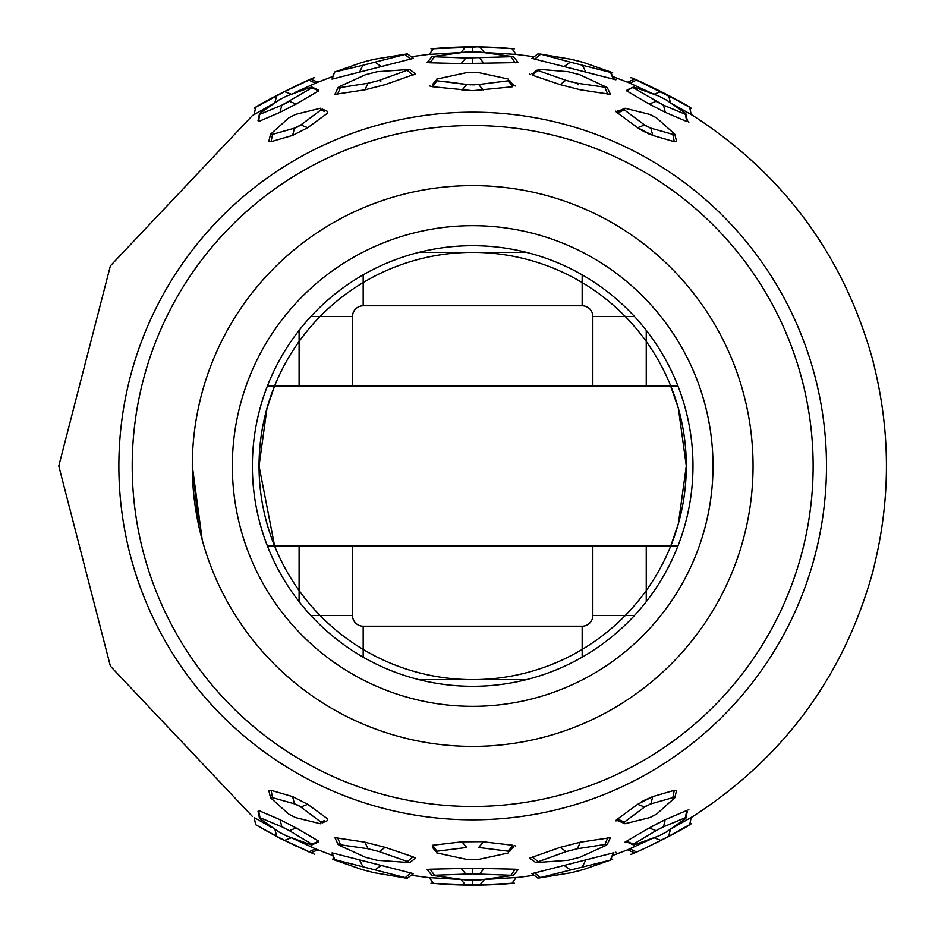 <?xml version="1.0" encoding="UTF-8"?>
<svg xmlns="http://www.w3.org/2000/svg" width="932" height="932" viewBox="0 0 932 932"><rect width="100%" height="100%" fill="white"/><g stroke="black" fill="none" stroke-linecap="round" stroke-linejoin="round"><path stroke-width="1.4" d="M741.371 546.105L743.538 538.44M472.675 746.381A280.381 280.381 0 0 0 753.056 466A280.381 280.381 0 0 0 472.675 185.619A280.381 280.381 0 0 0 192.295 466A280.381 280.381 0 0 0 472.675 746.381A280.381 280.381 0 0 0 753.056 466A280.381 280.381 0 0 0 472.675 185.619A280.381 280.381 0 0 0 192.295 466A280.381 280.381 0 0 0 472.675 746.381M472.675 225.672A240.328 240.328 0 0 0 232.348 466A240.328 240.328 0 0 0 472.675 706.328A240.328 240.328 0 0 0 713.003 466A240.328 240.328 0 0 0 472.675 225.672M472.675 245.699A220.302 220.302 0 0 0 252.374 466A220.302 220.302 0 0 0 472.675 686.302A220.302 220.302 0 0 0 692.977 466A220.302 220.302 0 0 0 472.675 245.699M198.621 525.217L192.295 465.965L202.221 539.954M310.904 316.461L352.517 316.461A10.683 10.683 0 0 1 363.189 305.778A10.683 10.683 0 0 0 352.517 316.461L352.517 385.895L352.517 316.461A10.683 10.683 0 0 1 363.189 305.778L582.162 305.778A10.683 10.683 0 0 1 592.834 316.461L592.834 385.895L592.834 316.461A10.683 10.683 0 0 0 582.162 305.778A10.683 10.683 0 0 1 592.834 316.461L634.447 316.461M363.189 274.835L363.189 305.778L582.162 305.778L582.162 274.835M634.447 615.539L592.834 615.539L592.834 546.105L592.834 615.539A10.683 10.683 0 0 1 582.162 626.211L363.189 626.211A10.683 10.683 0 0 1 352.517 615.539L352.517 546.105L352.517 615.539L310.904 615.539M582.162 657.165L582.162 626.211A10.683 10.683 0 0 0 592.834 615.539A10.683 10.683 0 0 1 582.162 626.211L363.189 626.211A10.683 10.683 0 0 1 352.517 615.539A10.683 10.683 0 0 0 363.189 626.211L363.189 657.165M670.166 384.555L670.714 385.895A213.626 213.626 0 0 0 472.675 252.374A213.626 213.626 0 0 1 686.302 466A213.626 213.626 0 0 1 472.675 679.626A213.626 213.626 0 0 0 670.714 546.105L678.391 523.586L686.302 465.965L678.38 408.367L670.166 384.555M472.675 679.626A213.626 213.626 0 0 1 259.049 466A213.626 213.626 0 0 1 472.675 252.374A213.626 213.626 0 0 0 274.637 385.895L266.96 408.414L259.049 465.942L274.637 546.105A213.626 213.626 0 0 0 472.675 679.626M677.89 385.895L267.461 385.895M677.89 546.105L267.461 546.105M472.675 125.54A340.46 340.46 0 0 1 813.135 466A340.46 340.46 0 0 1 472.675 806.46A340.46 340.46 0 0 1 132.216 466A340.46 340.46 0 0 1 472.675 125.54M472.675 112.189A353.81 353.81 0 0 1 826.486 466A353.81 353.81 0 0 1 472.675 819.811A353.81 353.81 0 0 1 118.865 466A353.81 353.81 0 0 1 472.675 112.189M564.408 66.323L570.326 62.153L610.542 72.405L613.314 79.127L613.035 78.451L613.314 79.127L531.892 58.355L537.974 53.87L540.327 54.487L534.77 59.077M633.341 87.759L663.479 105.153L685.335 114.287L686.791 121.544L686.476 120.007L687.327 120.671L686.791 121.544L665.308 112.329L649.173 104.034L626.712 90.893L627.108 89.926L628.11 90.241L626.712 90.893L627.108 89.926L633.678 86.967L626.712 90.893M873.214 569.79L873.214 569.79C890.841 500.601 890.841 431.4 873.214 362.21L873.214 362.21M607.256 87.538L579.751 74.688L568.17 71.717L538.125 69.248L537.927 70.506L566.167 80.397L577.281 83.239L607.256 87.538L610.448 94.342L580.485 89.845L560.202 84.649L532.312 75.177L532.556 73.628L534.129 73.675M674.826 134.266L656.547 117.851L649.721 114.391L624.988 108.263L624.312 109.848L644.56 124.993L650.886 128.162L672.799 134.359L674.826 134.266L676.562 141.559L674.267 141.687L652.738 135.408L637.628 127.707L617.625 113.028L618.405 111.118L620.7 111.572L617.322 110.943M637.663 127.742L640.785 129.769M641.286 130.061L645.596 132.367M647.472 133.288L649.767 134.313M615.796 111.153L616.285 111.991M532.545 73.628L531.636 73.616M529.621 73.966L530.669 74.63M532.265 75.166L537.927 70.506M686.791 121.544L687.327 120.671L688.888 122.209M613.314 79.127L615.26 79.686M615.912 79.779L613.501 78.638L610.693 71.997L583.292 62.409L570.99 59.24L537.962 53.87L534.129 56.701L516.095 54.417L486.038 52.611M873.214 361.721C844.427 256.789 784.36 174.762 693.024 115.638L670.492 102.8L668.652 95.705L689.703 107.32L691.16 114.508M629.892 83.158L627.492 82.156L634.459 79.243L636.463 80.094L629.892 83.158L653.938 94.26L660.753 91.639L636.463 80.094L679.766 101.588M691.171 817.492L689.703 824.68L691.299 823.713L668.652 836.295L670.492 829.2L692.884 816.444M627.492 849.844L634.459 852.757L636.463 851.906L629.892 848.842L627.492 849.844L653.938 837.74L660.753 840.361L648.229 846.617M610.693 860.003L537.962 878.13L570.99 872.76L583.292 869.579L610.693 860.003L613.035 853.549M615.912 852.221L615.283 852.314M656.058 830.633L633.341 844.241L633.678 845.033L658.633 835.992L666.333 832.031L685.812 818.459L687.327 811.329L686.791 810.456L687.327 811.329L686.476 811.993M688.888 809.78L688.142 809.885M624.557 842.563L628.11 841.759L627.108 842.062L626.712 841.107L649.173 827.966L665.308 819.671L686.791 810.456L685.335 817.713L662.92 827.068M626.654 841.142L625.046 842.085M665.297 819.682L661.557 821.395M658.563 822.874L656.454 823.958M654.148 825.169L652.854 825.869M615.796 820.836L620.7 820.428L618.405 820.882L617.625 818.972L637.628 804.293L652.738 796.592L674.267 790.313L676.55 790.452L674.826 797.734L672.799 797.641L649.965 804.118M617.578 818.995L616.273 820.02M652.726 796.604L644.129 800.378M643.651 800.635L640.354 802.475M535.76 862.589L568.17 860.283L579.751 857.312L605.451 845.662L607.256 844.462L604.996 844.45L577.281 848.761L566.167 851.603L535.76 862.589L529.691 858.139L560.202 847.351L580.485 842.155L610.437 837.658M537.962 878.13L531.892 873.657L613.314 852.873L610.542 859.595M510.771 84.09L512.891 84.684L512.682 86.758L472.675 90.672L432.669 86.758L432.46 84.684L434.58 84.09M518.192 62.561L461.189 63.574L465.837 57.994L513.439 56.654L479.7 52.041L465.639 52.041L431.912 56.654L465.837 57.994M515.547 86.012L512.891 84.684L509.757 80.606M478.535 90.555L481.553 90.381M483.312 90.194L478.698 84.521L508.406 80.769L512.682 86.758M508.406 851.231L478.698 847.479L483.405 841.817L512.682 845.242L508.406 851.231L508.604 852.908L479.06 859.304L472.675 859.677L466.28 859.304L436.747 852.908L436.945 851.231L466.664 847.468L461.969 841.817L482.17 841.666M478.664 841.445L472.839 841.328M512.682 845.242L513.183 847.235M515.547 846.035L514.254 845.429M486.003 879.389L518.576 877.338M515.21 869.207L518.18 869.486L513.439 875.346L472.675 873.843L472.675 868.24L515.21 869.207L510.992 875.113M509.757 851.394L512.891 847.316L510.771 847.899M582.465 65.275L585.645 71.787M571.013 59.252L540.397 54.068L570.326 62.153M610.542 72.405L612.732 72.929M685.335 114.287L685.812 113.541L666.333 99.969L658.633 96.008L633.678 86.967M685.812 113.541L687.327 120.671M649.173 104.034L656.035 101.343L649.173 104.034M663.479 105.153L665.308 112.318M577.281 83.239L578.05 84.824M536.937 70.18L532.556 73.628M604.996 87.55L607.781 94.365M624.312 109.848L617.625 113.028M638.723 127.276L644.56 124.993L645.282 125.529M623.24 109.021L618.405 111.118M672.799 134.359L674.267 141.687M650.886 128.162L652.738 135.408M650.14 127.94L649.196 127.579M647.81 126.973L645.864 125.902M571.467 82.004L569.778 81.55M560.202 84.649L565.736 80.222M534.118 73.675L532.312 75.177M656.035 101.343L656.909 101.891M653.39 99.619L651.491 98.408M662.431 104.722L661.72 104.396M660.287 103.708L659.67 103.394M658.4 102.73L657.677 102.322M573.297 59.776L574.427 60.044M576.908 60.662L583.292 62.409M610.914 72.51L612.58 76.471L629.927 83.146M667.627 95.192L665.856 94.272M665.739 94.214L662.372 92.478M661.615 92.082L660.753 91.639M691.171 114.508L689.703 107.32L691.299 108.287C681.548 101.029 629.31 75.76 630.778 77.729M677.366 831.728L660.753 840.361M689.703 824.68L691.16 817.492M579.96 870.535L578.096 871.024M572.819 872.34L571.234 872.702M610.914 859.49L612.732 859.059M661.86 827.534L659.25 828.816M658.481 829.235L657.34 829.864M665.029 820.766L663.479 826.847L656.035 830.657L649.173 827.966L656.035 830.657M579.774 843.6L577.281 848.761M650.886 803.827L652.738 796.592L650.886 803.838L644.56 807.007L637.896 804.398M646.179 805.9L645.363 806.413M674.826 797.734L656.547 814.149L649.721 817.609L624.988 823.737L624.312 822.152L617.625 818.972M623.24 822.968L618.405 820.882M644.56 807.007L624.312 822.152M672.799 797.641L674.267 790.313M537.927 861.494L532.312 856.823M566.167 851.603L560.202 847.351M604.996 844.45L607.781 837.635M633.678 845.033L627.108 842.062M633.341 844.241L626.712 841.107M685.812 818.459L685.335 817.713M540.327 877.513L534.77 872.923M570.326 869.847L564.839 865.968M582.465 866.725L585.645 860.201M510.992 56.887L515.21 62.794M479.526 57.994L484.162 63.574M472.675 58.145L472.675 63.76M434.359 56.887L430.141 62.794L427.171 62.514M461.189 63.574L430.141 62.794L430.036 61.745M508.406 80.769L508.604 79.092L479.06 72.696L472.675 72.323L466.28 72.696L436.747 79.092L436.945 80.769L466.664 84.532L478.698 84.521L483.393 90.183M435.594 80.606L432.436 84.696L434.568 84.101L432.681 86.758L436.945 80.769M466.664 84.532L461.957 90.183M436.945 851.231L432.669 845.242L461.957 841.817M435.594 851.394L432.46 847.316L432.669 845.242M434.58 847.899L432.46 847.316L432.355 845.266M472.675 873.843L431.912 875.346L465.639 879.959L479.7 879.959L513.439 875.346M434.359 875.113L430.141 869.207L472.675 868.24M427.171 869.486L430.141 869.207M465.837 874.006L461.62 868.939M511.889 883.396L479.863 884.887L514.336 883.163L511.889 883.396L516.095 877.594M484.477 879.412L479.863 884.887L472.675 884.922L472.675 879.528M460.874 879.412L465.499 884.887L433.473 883.396L429.291 877.594L426.262 877.28L429.256 877.594L433.462 883.396L472.675 884.922M429.279 877.594L459.313 879.389M433.473 883.396L431.015 883.163C459.185 885.819 486.958 885.819 514.336 883.163M478.687 847.468L483.393 841.817M478.687 84.532L477.941 84.637M474.598 84.835L472.664 84.859M471.056 84.847L467.293 84.614M465.278 84.288L444.75 81.492M462.074 62.502L461.2 63.562M459.313 52.611L429.279 54.406L433.473 48.604L431.015 48.837L475.157 47.089M472.675 52.472L472.675 47.078L470.45 47.089M433.462 48.604L429.256 54.417M484.477 52.588L479.863 47.113L511.726 48.592M511.062 48.534L486.562 47.183M516.095 54.417L511.889 48.604L514.336 48.837C487.226 46.192 459.453 46.192 431.015 48.837M465.499 47.113L460.874 52.588M466.827 841.433L463.192 841.666M462.039 90.194L463.763 90.381M466.804 90.555L472.64 90.672M429.803 85.989L432.646 86.758M429.279 54.406L426.681 54.673M254.191 817.527L271.76 827.593M283.712 839.907L284.598 840.361L291.413 837.74L315.459 848.842L332.771 855.529L334.437 859.49M374.291 872.736L362.059 869.579L334.658 860.003L332.037 852.873L413.458 873.645L407.377 878.13L332.619 859.059M280.043 819.671L296.178 827.966L318.639 841.107L318.243 842.062L311.672 845.033L286.741 835.992L279.017 832.031L259.55 818.459L258.024 811.329L258.56 810.456L280.043 819.671L281.883 826.847L260.028 817.713L258.875 812.005M364.866 842.155L385.149 847.351L413.039 856.823L415.66 858.139L409.602 862.589L377.18 860.283L365.6 857.312L339.9 845.662L338.095 844.462L334.903 837.658L364.866 842.155L368.07 848.761L338.095 844.462M299.906 806.366L294.465 803.838L272.552 797.641L270.525 797.734L268.789 790.452L271.084 790.313L292.613 796.592L307.723 804.293L327.726 818.96L326.946 820.882L322.111 822.979M260.016 114.287L281.872 105.153L312.01 87.759L318.639 90.893L318.243 89.926L318.639 90.893L296.178 104.034L280.043 112.329L258.56 121.544L258.024 120.671L259.539 113.541L258.875 119.995M271.084 141.687L268.789 141.548L270.525 134.266L272.552 134.359L294.465 128.162L300.803 124.981L307.723 127.707L292.613 135.408L271.084 141.687L272.552 134.359M322.111 109.032L326.946 111.118L327.726 113.028L307.723 127.707M409.591 69.411L377.204 71.717L365.589 74.688L339.9 86.338L338.095 87.538L340.355 87.55L368.07 83.239L379.184 80.397L409.591 69.411L415.66 73.849L385.149 84.649L364.866 89.845L334.914 94.342M264.525 102.182L255.648 107.32L284.598 91.639L308.888 80.094L315.459 83.158L317.859 82.156L294.663 92.606M276.699 95.705L274.858 102.8L252.327 115.638L110.384 265.865L58.786 466L110.384 666.135L252.327 816.362M359.705 71.799L362.886 65.275L407.389 53.87L413.458 58.343L332.037 79.127L334.658 71.997L332.316 78.451M375.025 62.153L380.943 66.323M407.389 53.87L374.361 59.24L362.059 62.409L334.658 71.997L362.886 65.275M405.024 54.487L410.581 59.077M255.648 107.32L254.191 114.508L255.648 107.32L254.052 108.287C263.803 101.029 316.041 75.76 314.573 77.717M308.888 80.094L310.892 79.243L317.859 82.156M298.042 84.952L284.598 91.639L291.413 94.26M283.666 92.117L282.99 92.478M312.01 87.759L311.672 86.967L286.741 95.996L279.017 99.969L259.539 113.541M311.672 86.967L318.243 89.926M280.043 112.329L281.872 105.153L280.043 112.329M289.316 101.343L296.108 104M379.184 80.397L380.815 81.562M340.355 87.55L337.57 94.365M407.424 70.506L413.039 75.177M306.628 127.276L300.803 124.993L321.039 109.848L320.363 108.263L295.654 114.391L288.792 117.851L270.525 134.266M324.651 111.572L321.039 109.848M295.211 127.94L294.477 128.162L292.613 135.408M300.069 125.529L299.487 125.902M297.541 126.973L296.155 127.579M281.872 105.153L282.92 104.722M288.442 101.891L287.673 102.322M286.951 102.73L285.681 103.394M285.064 103.708L283.631 104.396M317.241 90.241L318.639 90.893M365.822 61.349L367.138 60.999M368.443 60.662L370.924 60.044M372.054 59.776L374.338 59.252M334.437 72.51L332.771 76.471L315.435 83.146M334.658 860.003L362.059 869.579L374.361 872.76L404.954 877.932L410.022 873.389M332.316 853.549L334.809 859.595M288.139 829.934L312.01 844.241L317.241 841.759M283.095 827.348L284.237 827.884M384.392 847.887L379.184 851.603L368.07 848.761M300.791 807.007L307.723 804.293L300.803 807.007L321.039 822.152L320.363 823.737L295.654 817.609L288.792 814.149L270.525 797.734M321.039 822.152L324.651 820.428M292.613 796.592L294.465 803.838L296.784 804.677M297.378 804.945L298.426 805.481M298.776 805.667L299.44 806.075M292.788 797.256L292.613 796.604M272.552 797.641L271.084 790.313M413.039 856.823L407.424 861.494L409.602 862.589M407.424 861.494L379.184 851.603M340.355 844.45L337.57 837.635M312.01 844.241L311.672 845.033M260.028 817.713L259.55 818.459M296.178 827.966L289.316 830.657L281.872 826.835M404.954 877.932L407.389 878.13L411.222 875.299L426.262 877.28M362.886 866.725L359.705 860.201M314.562 854.271L284.598 840.361L296.248 846.198M315.424 848.854L314.061 849.495M284.598 840.361L276.699 836.284L274.858 829.2L276.804 836.342M277.095 836.493L278.155 837.029M281.814 838.917L282.501 839.278M276.699 836.284L255.648 824.68L254.191 817.492L255.648 824.68L267.834 831.647M255.648 824.68L279.845 838.299L310.869 852.745M308.888 851.906L315.459 848.842M299.102 330.336L299.102 385.895M526.498 252.374L418.852 252.374M646.249 385.895L646.249 330.336M418.852 679.626L526.498 679.626M646.249 601.664L646.249 546.105M299.102 546.105L299.102 601.664M479.526 874.006L484.162 868.426M364.866 89.845L368.07 83.239M375.025 869.847L380.943 865.665M873.214 570.279C844.427 675.211 784.36 757.238 693.024 816.362L691.16 817.527M691.16 114.473L693.024 115.638M519.089 877.28L534.129 875.299M612.58 855.529L627.504 849.844M691.299 823.713C681.56 830.971 629.298 856.24 630.789 854.271M607.256 844.462L610.437 837.67M513.439 56.654L518.169 62.514M431.924 56.654L427.182 62.514M431.912 875.346L427.182 869.486M426.274 54.72L411.222 56.701M254.191 114.473L252.327 115.638M338.095 87.538L334.903 94.342M310.892 852.757L317.859 849.844"/></g></svg>
